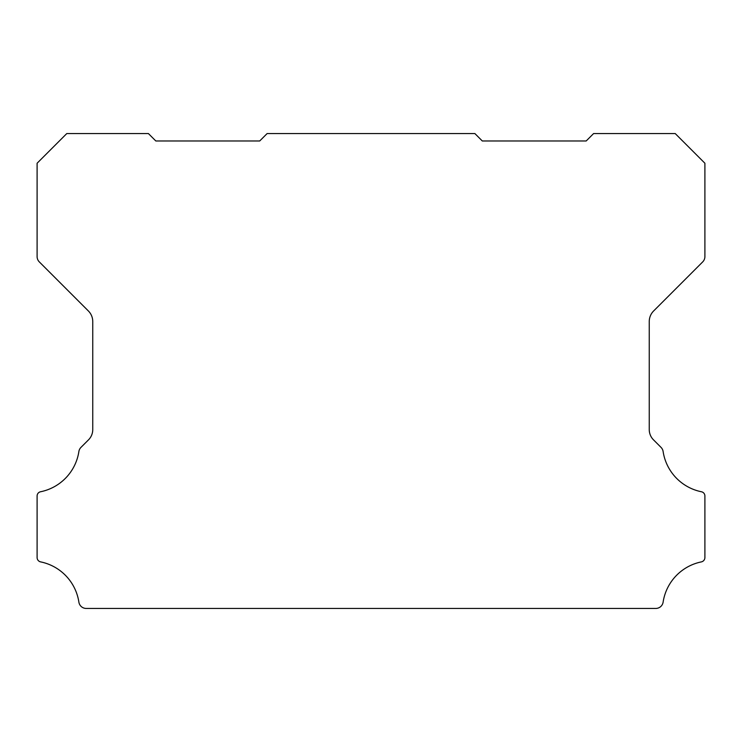 <?xml version="1.0" encoding="UTF-8"?>
<svg xmlns="http://www.w3.org/2000/svg" width="742" height="742" viewBox="0 0 742 742"><rect width="100%" height="100%" fill="white"/><g stroke="black" fill="none" stroke-linecap="round" stroke-linejoin="round"><path stroke-width="1.11" d="M37.1 495.971A4.294 4.294 0 0 1 40.662 491.742A48.527 48.527 0 0 0 78.884 451.507A7.466 7.466 0 0 1 80.989 447.361L88.409 439.941A14.478 14.478 0 0 0 92.75 429.451L92.75 321.499A14.923 14.923 0 0 0 88.409 311L39.28 261.87A7.531 7.531 0 0 1 37.1 256.63L37.1 163.24L66.78 133.56L148.4 133.56L155.82 140.98L259.7 140.98L267.12 133.56L474.88 133.56L482.3 140.98L586.18 140.98L593.6 133.56L675.22 133.56L704.9 163.24L704.9 256.63A7.531 7.531 0 0 1 702.73 261.87L653.6 311A14.923 14.923 0 0 0 649.25 321.499L649.25 429.451A14.478 14.478 0 0 0 653.6 439.941L661.011 447.361A7.466 7.466 0 0 1 663.116 451.507A48.527 48.527 0 0 0 701.338 491.742A4.294 4.294 0 0 1 704.9 496.101L704.9 557.548A4.443 4.443 0 0 1 701.338 561.898A48.499 48.499 0 0 0 663.116 602.133A7.411 7.411 0 0 1 655.789 608.44L86.211 608.44A7.411 7.411 0 0 1 78.884 602.133A48.499 48.499 0 0 0 40.662 561.898A4.443 4.443 0 0 1 37.1 557.548L37.1 496.101A4.294 4.294 0 0 1 37.1 495.971"/></g></svg>
